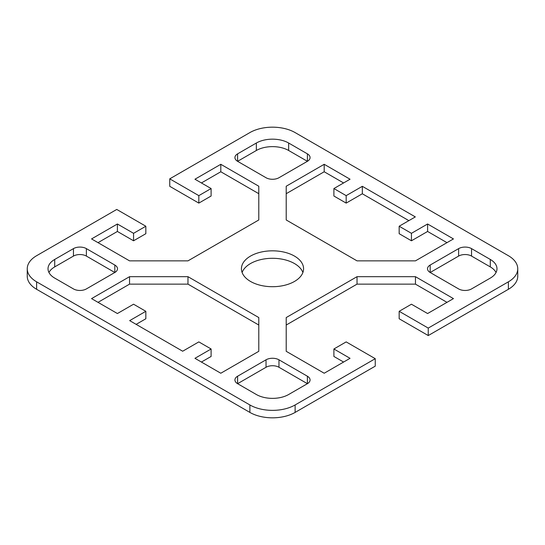 <?xml version="1.0" encoding="UTF-8"?>
<svg xmlns="http://www.w3.org/2000/svg" width="545" height="545" viewBox="0 0 545 545"><rect width="100%" height="100%" fill="white"/><g stroke="black" fill="none" stroke-linecap="round" stroke-linejoin="round"><path stroke-width="0.82" d="M294.47 256.082A31.072 17.937 180 0 1 303.572 268.767A31.072 17.937 180 0 1 284.395 285.342A31.072 17.937 180 0 1 250.53 281.452A31.072 17.937 180 0 1 241.428 268.767A31.072 17.937 180 0 1 260.605 252.192A31.072 17.937 180 0 1 294.47 256.082M302.897 272.5A31.072 17.937 0 0 0 294.47 263.548A31.072 17.937 0 0 0 263.678 259.032A31.072 17.937 0 0 0 242.103 272.5M27.25 268.767L27.25 276.233A31.985 18.469 0 0 0 36.617 289.293L249.883 412.415A31.985 18.469 0 0 0 295.118 412.415L375.253 366.151L375.253 358.685L295.118 404.955A31.985 18.469 180 0 1 249.883 404.955L36.617 281.826A31.985 18.469 180 0 1 27.25 268.767A31.985 18.469 180 0 1 36.617 255.707L116.753 209.444L145.835 226.236L145.835 233.696L133.559 240.788L117.4 231.462L98.011 242.654M375.253 358.685L346.17 341.899L333.894 348.984L350.047 358.317L324.2 373.236L286.207 351.307L286.207 317.565L357.023 276.683L415.454 276.683L453.447 298.619L427.6 313.538L411.441 304.212L399.165 311.304L428.247 328.09L428.247 335.557L508.383 289.293A31.985 18.469 0 0 0 517.75 276.233L517.75 268.767A31.985 18.469 180 0 1 508.383 281.826L428.247 328.09M169.747 178.849L198.83 195.641L211.106 188.55L211.106 196.016L198.83 203.101L169.747 186.315L169.747 178.849L249.883 132.585A31.985 18.469 180 0 1 295.118 132.585L508.383 255.707A31.985 18.469 180 0 1 517.75 268.767M211.106 188.55L194.953 179.223L220.8 164.297L258.793 186.233L258.793 219.969L187.977 260.857L129.547 260.857L91.553 238.921L117.4 223.995L133.559 233.321L145.835 226.236M415.324 216.91L399.165 226.236L411.441 233.321L427.6 223.995L453.447 238.921L415.454 260.857L357.023 260.857L286.207 219.969L286.207 186.233L324.2 164.297L350.047 179.223L333.894 188.55L346.17 195.641L362.33 186.315L415.324 216.91M73.452 288.918L54.711 278.1A22.849 13.189 180 0 1 48.021 268.767A22.849 13.189 180 0 1 54.711 259.44L73.452 248.622A9.142 5.28 180 0 1 86.383 248.622L114.818 265.04A9.142 5.28 180 0 1 117.495 268.767A9.142 5.28 180 0 1 114.818 272.5L86.383 288.918A9.142 5.28 180 0 1 73.452 288.918M129.676 320.63L145.835 311.304L133.559 304.212L117.4 313.538L91.553 298.619L129.547 276.683L187.977 276.683L258.793 317.565L258.793 351.307L220.8 373.236L194.953 358.317L211.106 348.984L198.83 341.899L182.67 351.225L129.676 320.63M307.4 376.227L307.4 383.687L288.659 394.505A22.849 13.189 180 0 1 256.341 394.505L237.6 383.687A9.142 5.28 180 0 1 234.929 379.954A9.142 5.28 180 0 1 237.6 376.227L266.035 359.809A9.142 5.28 180 0 1 278.965 359.809L307.4 376.227A9.142 5.28 180 0 1 310.071 379.954A9.142 5.28 180 0 1 307.4 383.687L278.965 367.269A9.142 5.28 0 0 0 266.035 367.269L237.6 383.687L237.6 376.227M471.548 248.622L490.289 259.44A22.849 13.189 180 0 1 496.979 268.767A22.849 13.189 180 0 1 490.289 278.1L471.548 288.918A9.142 5.28 180 0 1 458.618 288.918L430.182 272.5A9.142 5.28 180 0 1 427.505 268.767A9.142 5.28 180 0 1 430.182 265.04L458.618 248.622A9.142 5.28 180 0 1 471.548 248.622L471.548 256.082A9.142 5.28 0 0 0 458.618 256.082L430.182 272.5L430.182 265.04M237.6 153.853L256.341 143.028A22.849 13.189 180 0 1 288.659 143.028L307.4 153.853A9.142 5.28 180 0 1 310.071 157.58A9.142 5.28 180 0 1 307.4 161.313L278.965 177.731A9.142 5.28 180 0 1 266.035 177.731L237.6 161.313A9.142 5.28 180 0 1 234.929 157.58A9.142 5.28 180 0 1 237.6 153.853L237.6 161.313L256.341 150.495A22.849 13.189 0 0 1 288.659 150.495L307.4 161.313L307.4 153.853M258.793 193.693L220.8 171.764L201.412 182.957M428.247 335.557L399.165 318.764L399.165 311.304M446.989 302.346L415.454 284.143L357.023 284.143L286.207 325.031M343.588 362.044L333.894 356.45L333.894 348.984M114.818 265.04L114.818 272.5L86.383 256.082A9.142 5.28 0 0 0 73.452 256.082L54.711 266.9A22.849 13.189 0 0 0 48.955 272.5M408.859 220.636L362.33 193.775L346.17 203.101L333.894 196.016L333.894 188.55M343.588 182.957L324.2 171.764L286.207 193.693M446.989 242.654L427.6 231.462L411.441 240.788L399.165 233.696L399.165 226.236M145.835 311.304L145.835 318.764L136.141 324.364M211.106 348.984L211.106 356.45L201.412 362.044M258.793 325.031L187.977 284.143L129.547 284.143L98.011 302.346M496.045 272.5A22.849 13.189 0 0 0 490.289 266.9L471.548 256.082M187.977 276.683L187.977 284.143M129.547 276.683L129.547 284.143M415.454 276.683L415.454 284.143M357.023 276.683L357.023 284.143M427.6 223.995L427.6 231.462M411.441 233.321L411.441 240.788M362.33 186.315L362.33 193.775M346.17 195.641L346.17 203.101M324.2 164.297L324.2 171.764M220.8 164.297L220.8 171.764M198.83 195.641L198.83 203.101M133.559 233.321L133.559 240.788M117.4 223.995L117.4 231.462M295.118 412.415L295.118 404.955M249.883 404.955L249.883 412.415M36.617 289.293L36.617 281.826M508.383 281.826L508.383 289.293M288.659 143.028L288.659 150.495M256.341 143.028L256.341 150.495M490.289 259.44L490.289 266.9M458.618 248.622L458.618 256.082M266.035 359.809L266.035 367.269M278.965 359.809L278.965 367.269M86.383 248.622L86.383 256.082M73.452 248.622L73.452 256.082M54.711 259.44L54.711 266.9"/></g></svg>
